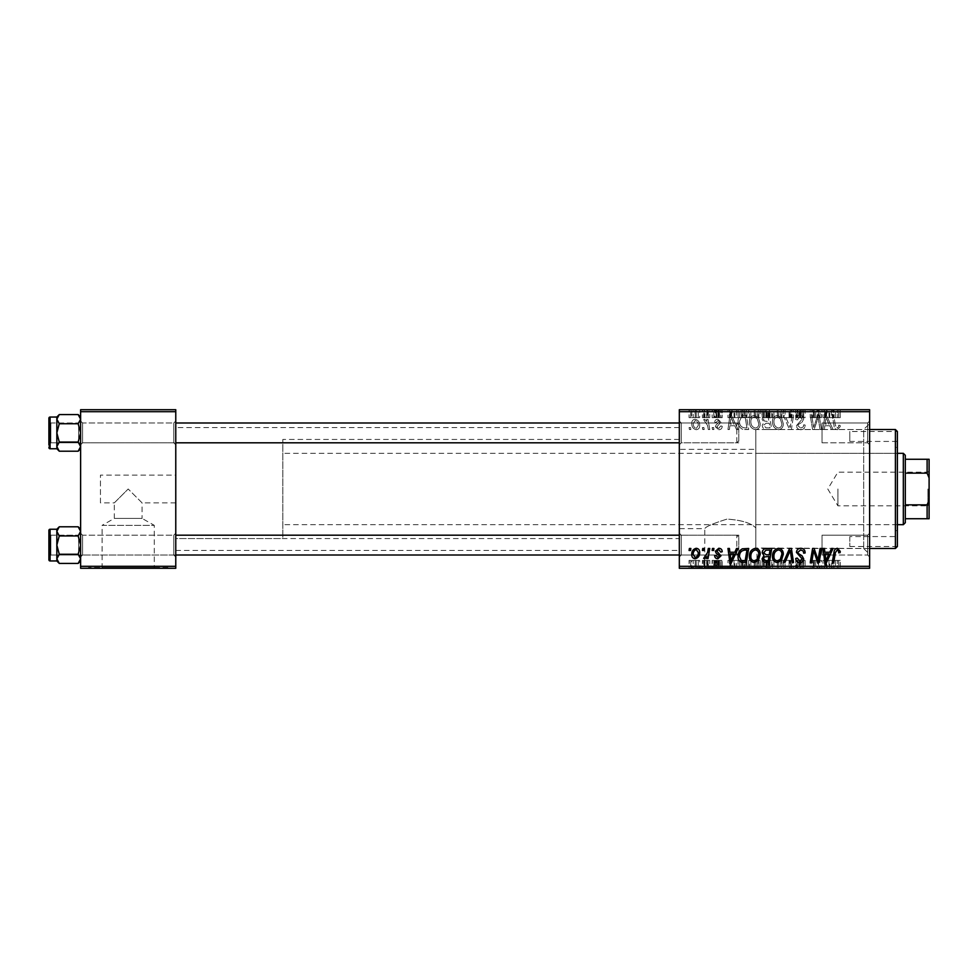 <?xml version="1.0" encoding="UTF-8"?>
<svg xmlns="http://www.w3.org/2000/svg" width="978" height="978" viewBox="0 0 978 978"><rect width="100%" height="100%" fill="white"/><g stroke="black" fill="none" stroke-linecap="round" stroke-linejoin="round"><path stroke-width="0.73" stroke-dasharray="4.89 3.67" d="M175.771 475.125L175.771 502.875L175.771 475.125L100.441 475.125L100.441 502.875L114.316 502.875L128.191 489L114.316 502.875L114.316 518.413L142.079 518.413L154.292 525.345L102.103 525.345L102.103 567.509L154.292 567.509L102.103 567.509M175.771 502.875L142.079 502.875L128.191 489L142.079 502.875L142.079 518.413L114.316 518.413L102.103 525.345L154.292 525.345L154.292 567.509M167.849 567.509L88.546 567.509L167.849 567.509L167.849 568.291L88.546 568.291L167.849 568.291M88.546 567.509L88.546 568.291M704.771 567.509L756.948 567.509L704.771 567.509L704.771 528.646C705.945 526.567 713.353 523.389 726.996 519.11C741.397 520.064 751.006 523.01 755.835 527.924C751.031 523.022 741.434 520.076 727.045 519.098C713.329 523.389 705.908 526.567 704.771 528.646L679.319 528.646L679.319 449.354L755.835 449.354L755.835 547.998L755.835 429.525L863.684 429.525L869.625 423.584L869.625 554.416L869.625 423.584M756.948 567.509L756.948 548.475L755.835 547.998L863.684 548.475L869.625 554.416M770.505 567.509L691.214 567.509L770.505 567.509L770.505 568.291L691.214 568.291L770.505 568.291M691.214 567.509L691.214 568.291M867.645 422.985L869.625 421.005L869.625 444.794L869.625 421.005L869.625 444.794L869.625 421.005L867.645 422.985L867.645 442.814L869.625 444.794L867.645 442.814L867.645 422.985L867.645 442.814L867.645 422.985L822.046 422.985L867.645 422.985M867.645 535.186L869.625 533.206L869.625 556.995L869.625 533.206L869.625 556.995L869.625 533.206L867.645 535.186L867.645 555.015L869.625 556.995L867.645 555.015L867.645 535.186L867.645 555.015L867.645 535.186L822.046 535.186L867.645 535.186M822.046 555.015L867.645 555.015L822.046 555.015L822.046 535.186L822.046 555.015M822.046 442.814L867.645 442.814L822.046 442.814L822.046 422.985L822.046 442.814M173.791 535.186L175.771 533.206L175.771 556.995L175.771 533.206L175.771 556.995L175.771 533.206L173.791 535.186L82.604 535.186L80.624 533.206L80.624 556.995L80.624 533.206L80.624 556.995L80.624 533.206L80.624 556.995L80.624 533.206L80.624 556.995L80.624 533.206L82.604 535.186L82.604 555.015L80.624 556.995L82.604 555.015L82.604 535.186L82.604 555.015L82.604 535.186L173.791 535.186L173.791 555.015L175.771 556.995L173.791 555.015L173.791 535.186M173.791 422.985L175.771 421.005L175.771 444.794L175.771 421.005L175.771 444.794L175.771 421.005L173.791 422.985L82.604 422.985L80.624 421.005L80.624 444.794L80.624 421.005L80.624 444.794L80.624 421.005L80.624 444.794L80.624 421.005L80.624 444.794L80.624 421.005L82.604 422.985L82.604 442.814L80.624 444.794L82.604 442.814L82.604 422.985L82.604 442.814L82.604 422.985L173.791 422.985L173.791 442.814L175.771 444.794L173.791 442.814L173.791 422.985M681.299 442.814L679.319 444.794L679.319 421.005L679.319 444.794L679.319 421.005L679.319 444.794L681.299 442.814L681.299 422.985L679.319 421.005L681.299 422.985L681.299 442.814L681.299 422.985L681.299 442.814L738.781 442.814L681.299 442.814M681.299 555.015L679.319 556.995L679.319 533.206L679.319 556.995L679.319 533.206L679.319 556.995L681.299 555.015L681.299 535.186L679.319 533.206L681.299 535.186L681.299 555.015L681.299 535.186L681.299 555.015L738.781 555.015L681.299 555.015M738.781 422.985L681.299 422.985L738.781 422.985L738.781 442.814L738.781 422.985M738.781 535.186L681.299 535.186L738.781 535.186L738.781 555.015L738.781 535.186M863.684 548.475L863.684 429.525L863.684 548.475M679.319 550.455L679.319 427.545L679.319 550.455L175.771 550.455L175.771 427.545L175.771 550.455M679.319 427.545L175.771 427.545M173.791 442.814L82.604 442.814L173.791 442.814M173.791 555.015L82.604 555.015L173.791 555.015M679.319 538.56L679.319 439.44L679.319 538.56L175.771 538.56L175.771 439.44L175.771 538.56L175.771 439.44L175.771 538.56L282.825 538.56L282.825 439.44L282.825 538.56M679.319 439.44L282.825 439.44M869.625 429.525L755.835 429.525L755.835 547.998L755.835 449.354M679.319 449.354L679.319 528.646M712.473 429.525L713.916 429.525L713.61 427.545L712.143 427.545L712.473 429.525L713.916 429.525L713.61 427.545L712.143 427.545L712.473 429.525M702.742 429.525L704.184 429.525L703.879 427.545L702.412 427.545L702.742 429.525L704.184 429.525L703.879 427.545L702.412 427.545L702.742 429.525M755.468 429.709C758.659 429.122 760.248 427.129 760.236 423.706L758.329 417.569L754.209 415.467C750.921 416.078 749.319 418.132 749.417 421.652C749.392 426.053 751.41 428.743 755.468 429.709C758.659 429.122 760.248 427.129 760.236 423.706L758.329 417.569L754.209 415.467C750.921 416.078 749.319 418.132 749.417 421.652C749.392 426.053 751.41 428.743 755.468 429.709M736.507 429.525L738.072 429.525L731.63 415.65L729.869 415.65L727.962 429.525L729.417 429.525L729.881 425.748L734.808 425.748L736.507 429.525L738.072 429.525L731.63 415.65L729.869 415.65L727.962 429.525L729.417 429.525L729.881 425.748L734.808 425.748L736.507 429.525M766.214 429.525L771.764 429.525L769.417 415.65L763.952 415.882L762.033 419.024L763.952 422.41L762.217 425.21C762.388 427.765 763.72 429.208 766.214 429.525L771.764 429.525L769.417 415.65L763.952 415.882L762.033 419.024L763.952 422.41L762.217 425.21C762.388 427.765 763.72 429.208 766.214 429.525M789.552 429.525L791.385 429.525L793.513 415.65L792.058 415.65L790.236 427.545L785.041 415.65L783.488 415.65L789.552 429.525L791.385 429.525L793.513 415.65L792.058 415.65L790.236 427.545L785.041 415.65L783.488 415.65L789.552 429.525M840.249 426.64L840.126 425.381L838.672 425.198L838.806 426.408L837.315 428.083L835.42 425.479L833.757 415.65L832.302 415.65L834.014 425.821C834.185 428.083 835.322 429.366 837.412 429.709L840.249 426.64L840.126 425.381L838.672 425.198L838.806 426.408L837.315 428.083L835.42 425.479L833.757 415.65L832.302 415.65L834.014 425.821C834.185 428.083 835.322 429.366 837.412 429.709L840.249 426.64M820.053 429.525L821.508 429.525L819.136 415.65L817.62 415.65L813.647 427.423L811.716 415.65L810.249 415.65L812.596 429.525L814.124 429.525L818.121 417.765L820.053 429.525L821.508 429.525L819.136 415.65L817.62 415.65L813.647 427.423L811.716 415.65L810.249 415.65L812.596 429.525L814.124 429.525L818.121 417.765L820.053 429.525M679.319 566.311L679.319 568.291L869.625 568.291L869.625 566.311L679.319 566.311L679.319 411.689L869.625 411.689L869.625 409.709L679.319 409.709L679.319 411.689M869.625 566.311L869.625 411.689M831.483 429.525L833.048 429.525L826.606 415.65L824.845 415.65L822.938 429.525L824.393 429.525L824.857 425.748L829.784 425.748L831.483 429.525L833.048 429.525L826.606 415.65L824.845 415.65L822.938 429.525L824.393 429.525L824.857 425.748L829.784 425.748L831.483 429.525M800.811 429.709C803.72 429.55 805.151 427.985 805.102 425.014L803.671 424.843L803.293 426.885L800.713 428.083L797.901 425.76L798.268 424.55L802.033 422.19L803.671 419.159C803.488 416.775 802.192 415.552 799.784 415.467C797.266 415.626 795.921 416.958 795.725 419.489L797.18 419.941L799.833 417.093L802.229 419.061L796.459 425.626C796.715 428.23 798.17 429.586 800.811 429.709C803.72 429.55 805.151 427.985 805.102 425.014L803.671 424.843L803.293 426.885L800.713 428.083L797.901 425.76L798.268 424.55L802.033 422.19L803.671 419.159C803.488 416.775 802.192 415.552 799.784 415.467C797.266 415.626 795.921 416.958 795.725 419.489L797.18 419.941L799.833 417.093L802.229 419.061L796.459 425.626C796.715 428.23 798.17 429.586 800.811 429.709M778.537 429.709C781.728 429.122 783.317 427.129 783.305 423.706L781.398 417.569L777.278 415.467C773.989 416.078 772.388 418.132 772.486 421.652C772.461 426.053 774.478 428.743 778.537 429.709C781.728 429.122 783.317 427.129 783.305 423.706L781.398 417.569L777.278 415.467C773.989 416.078 772.388 418.132 772.486 421.652C772.461 426.053 774.478 428.743 778.537 429.709M722.204 426.286L720.762 425.919L718.696 428.45L716.801 426.897L720.945 422.129L717.925 419.256C715.896 419.305 714.808 420.32 714.637 422.313L716.079 422.496L717.986 420.516L719.502 421.909L716.079 424.953L715.358 426.787L718.757 429.709C720.957 429.623 722.106 428.486 722.204 426.286L720.762 425.919L718.696 428.45L716.801 426.897L720.945 422.129L717.925 419.256C715.896 419.305 714.808 420.32 714.637 422.313L716.079 422.496L717.986 420.516L719.502 421.909L716.079 424.953L715.358 426.787L718.757 429.709C720.957 429.623 722.106 428.486 722.204 426.286M744.588 429.525L748.696 429.525L746.348 415.65L741.128 415.833C738.916 416.909 737.889 418.743 738.06 421.335C737.974 424.868 739.417 427.496 742.363 429.195L748.696 429.525L746.348 415.65L741.128 415.833C738.916 416.909 737.889 418.743 738.06 421.335C737.974 424.868 739.417 427.496 742.363 429.195L744.588 429.525M696.25 429.709C698.524 429.403 699.673 428.058 699.673 425.687C699.82 422.166 698.292 420.027 695.113 419.256C692.803 419.623 691.69 421.029 691.752 423.474C691.666 426.86 693.157 428.939 696.25 429.709C698.524 429.403 699.673 428.058 699.673 425.687C699.82 422.166 698.292 420.027 695.113 419.256C692.803 419.623 691.69 421.029 691.752 423.474C691.666 426.86 693.157 428.939 696.25 429.709M708.304 429.525L709.759 429.525L708.06 419.44L706.593 419.44L706.96 421.518L704.625 419.256L703.647 419.623L707.571 425.491L708.304 429.525L709.759 429.525L708.06 419.44L706.593 419.44L706.96 421.518L704.625 419.256L703.647 419.623L707.571 425.491L708.304 429.525M689.404 429.525L690.847 429.525L690.541 427.545L689.074 427.545L689.404 429.525L690.847 429.525L690.541 427.545L689.074 427.545L689.404 429.525M749.417 409.709L760.236 409.709L749.417 409.709L749.417 417.63L755.468 417.63L755.468 409.709M734.808 409.709L727.962 409.709L734.808 409.709L734.808 417.63L736.507 417.63L736.507 409.709M837.412 409.709L832.302 409.709L837.412 409.709L837.412 417.63L840.249 417.63L840.249 409.709M796.459 409.709L805.102 409.709L795.725 409.709L802.229 409.709L796.459 409.709L796.459 417.63L800.811 417.63L800.811 409.709M783.488 409.709L793.513 409.709L783.488 409.709L783.488 417.63L789.552 417.63L789.552 409.709M772.486 409.709L783.305 409.709L772.486 409.709L772.486 417.63L778.537 417.63L778.537 409.709M689.074 409.709L690.847 409.709L689.074 409.709L689.074 417.63L689.404 409.709M762.217 409.709L771.764 409.709L762.033 409.709L763.952 409.709L762.217 409.709L762.217 417.63L766.214 417.63L766.214 409.709L770.028 409.709L763.659 409.709L766.177 409.709L766.177 417.63L771.764 417.63L771.764 409.709M829.784 409.709L822.938 409.709L829.784 409.709L829.784 417.63L831.483 417.63L831.483 409.709M818.562 409.709L810.249 409.709L818.562 409.709L818.562 417.63L820.053 417.63L820.053 409.709M718.757 409.709L714.637 409.709L719.502 409.709L715.358 409.709L718.757 409.709L718.757 417.63L722.204 417.63L722.204 409.709L722.204 417.63L720.762 417.63L720.762 409.709M742.363 409.709L748.696 409.709L738.06 409.709L742.363 409.709L742.363 417.63L744.588 417.63L744.588 409.709M691.752 409.709L699.673 409.709L691.752 409.709L691.752 417.63L696.25 417.63L696.25 409.709M702.412 409.709L704.184 409.709L702.412 409.709L702.412 417.63L702.742 409.709M707.571 409.709L703.647 409.709L707.571 409.709L707.571 417.63L708.304 417.63L708.304 409.709M712.143 409.709L713.916 409.709L712.143 409.709L712.143 417.63L712.473 409.709M712.473 568.291L713.916 568.291L712.143 568.291L712.473 560.37L713.916 560.37L713.916 568.291M702.742 568.291L704.184 568.291L702.412 568.291L702.742 560.37L704.184 560.37L704.184 568.291M755.468 568.291L749.417 568.291L755.468 568.291L755.468 560.37L760.236 560.37L760.236 568.291M736.507 568.291L727.962 568.291L736.507 568.291L736.507 560.37L738.072 560.37L738.072 568.291L748.696 568.291L738.06 568.291L738.06 560.37L731.63 560.37L731.63 568.291M771.764 560.37L762.217 560.37L766.214 560.37L766.177 568.291L771.764 568.291L762.033 568.291L770.028 568.291L763.659 568.291L766.177 568.291L766.214 560.37L771.764 560.37L771.764 568.291M789.552 568.291L783.488 568.291L789.552 568.291L789.552 560.37L791.385 560.37L791.385 568.291M840.249 568.291L832.302 568.291L840.249 568.291L840.249 560.37L840.126 568.291M820.053 568.291L810.249 568.291L820.053 568.291L820.053 560.37L821.508 560.37L821.508 568.291M831.483 568.291L822.938 568.291L831.483 568.291L831.483 560.37L833.048 560.37L833.048 568.291M800.811 568.291L795.725 568.291L802.229 568.291L796.459 568.291L800.811 568.291L800.811 560.37L805.102 560.37L805.102 568.291M778.537 568.291L772.486 568.291L778.537 568.291L778.537 560.37L783.305 560.37L783.305 568.291M722.204 568.291L714.637 568.291L722.204 568.291L722.204 560.37L722.204 568.291M696.25 568.291L691.752 568.291L696.25 568.291L696.25 560.37L699.673 560.37L699.673 568.291M708.304 568.291L703.647 568.291L708.304 568.291L708.304 560.37L709.759 560.37L709.759 568.291M689.404 568.291L690.847 568.291L689.074 568.291L689.404 560.37L690.847 560.37L690.847 568.291M100.441 502.875L100.441 475.125M80.624 566.311L80.624 568.291L175.771 568.291L175.771 566.311L80.624 566.311L80.624 411.689L175.771 411.689L175.771 409.709L80.624 409.709L80.624 411.689M175.771 566.311L175.771 411.689M821.508 560.37L819.136 560.37L819.136 568.291M819.136 560.37L817.62 560.37L817.62 568.291M817.62 560.37L813.647 560.37L813.647 568.291M813.647 560.37L813.121 568.291M813.121 560.37L811.716 560.37L811.716 568.291M811.716 560.37L810.249 560.37L810.249 568.291M810.249 560.37L812.596 560.37L812.596 568.291M812.596 560.37L814.124 560.37L814.124 568.291M814.124 560.37L817.009 560.37L817.009 568.291M817.009 560.37L818.121 560.37L818.121 568.291M818.121 560.37L820.053 560.37M833.048 560.37L826.606 560.37L826.606 568.291M826.606 560.37L824.845 560.37L824.845 568.291M824.845 560.37L822.938 560.37L822.938 568.291M822.938 560.37L824.393 560.37L824.393 568.291M824.393 560.37L824.857 568.291M824.857 560.37L829.784 560.37L829.784 568.291M829.784 560.37L831.483 560.37M827.07 560.37L825.053 560.37L827.07 560.37L827.07 568.291L828.989 568.291L825.053 568.291L827.07 568.291M828.989 560.37L828.989 568.291M825.921 560.37L825.921 568.291M825.053 560.37L825.053 568.291M840.126 560.37L838.672 560.37L838.672 568.291M838.672 560.37L838.806 568.291M838.806 560.37L837.315 560.37L837.315 568.291M837.315 560.37L833.757 560.37L833.757 568.291M833.757 560.37L832.302 560.37L832.302 568.291M832.302 560.37L834.014 560.37L834.014 568.291M834.014 560.37L837.412 560.37L837.412 568.291M837.412 560.37L840.249 560.37M805.102 560.37L803.671 560.37L803.671 568.291L803.293 560.37L803.293 568.291M803.293 560.37L800.713 560.37L800.713 568.291M800.713 560.37L797.901 560.37L797.901 568.291M797.901 560.37L798.268 568.291M798.268 560.37L802.033 560.37L802.033 568.291M802.033 560.37L803.671 560.37L803.671 568.291M803.671 560.37L799.784 560.37L799.784 568.291M799.784 560.37L795.725 560.37L795.725 568.291L795.737 560.37L797.18 560.37L797.18 568.291L797.168 560.37L799.833 560.37L799.833 568.291M799.833 560.37L802.229 560.37L802.229 568.291M802.229 560.37L801.679 568.291M801.679 560.37L796.459 560.37L796.459 568.291M796.459 560.37L800.811 560.37M791.385 560.37L793.513 560.37L793.513 568.291M793.513 560.37L792.058 560.37L792.058 568.291M792.058 560.37L790.236 560.37L790.236 568.291M790.236 560.37L785.041 560.37L785.041 568.291M785.041 560.37L783.488 560.37L783.488 568.291M783.488 560.37L789.552 560.37M783.305 560.37L781.398 560.37L781.398 568.291M781.398 560.37L777.278 560.37L777.278 568.291M777.278 560.37L772.486 560.37L772.486 568.291M772.486 560.37L778.537 560.37M777.327 560.37L781.862 560.37L773.928 560.37L777.327 560.37L777.327 568.291L781.862 568.291L777.327 568.291M780.261 560.37L780.261 568.291M781.862 560.37L781.862 568.291M773.928 560.37L773.928 568.291M778.427 560.37L778.427 568.291M769.417 560.37L769.417 568.291M762.033 560.37L763.952 560.37L763.952 568.291L763.952 560.37L762.033 560.37L762.033 568.291M762.217 560.37L762.217 568.291M766.177 560.37L770.028 560.37L766.177 560.37M765.762 560.37L768.965 560.37L763.476 560.37L765.762 560.37L765.762 568.291L768.965 568.291L765.762 568.291M768.231 560.37L768.231 568.291M768.965 560.37L768.965 568.291M763.476 560.37L763.476 568.291M764.27 560.37L764.27 568.291M769.246 560.37L769.246 568.291M770.028 560.37L770.028 568.291M763.659 560.37L763.659 568.291M765.908 560.37L765.908 568.291L765.872 560.37M720.762 560.37L714.637 560.37L722.204 560.37L720.762 560.37L720.762 568.291M718.696 560.37L718.696 568.291M716.801 560.37L716.801 568.291M717.106 560.37L717.106 568.291M720.945 560.37L720.945 568.291M717.925 560.37L717.925 568.291M714.637 560.37L714.637 568.291M717.986 560.37L716.079 560.37L716.079 568.291L716.079 560.37L717.986 560.37L717.986 568.291M719.502 560.37L719.502 568.291M719.356 560.37L719.356 568.291M715.358 560.37L715.358 568.291M718.757 560.37L718.757 568.291M731.63 560.37L729.869 560.37L729.869 568.291L729.881 560.37L727.962 560.37L727.962 568.291M727.962 560.37L729.417 560.37L729.417 568.291M729.417 560.37L734.808 560.37L734.808 568.291M734.808 560.37L736.507 560.37M732.094 560.37L730.077 560.37L732.094 560.37L732.094 568.291L734.013 568.291L730.077 568.291L732.094 568.291M734.013 560.37L734.013 568.291M730.945 560.37L730.945 568.291M730.077 560.37L730.077 568.291M744.588 560.37L738.06 560.37L744.588 560.37L744.588 568.291M748.696 560.37L748.696 568.291M746.348 560.37L746.348 568.291M741.128 560.37L741.128 568.291M742.363 560.37L742.363 568.291M743.072 560.37L746.96 560.37L739.502 560.37L743.072 560.37L743.072 568.291L746.96 568.291L743.072 568.291M745.163 560.37L745.163 568.291M746.96 560.37L746.96 568.291M741.251 560.37L741.251 568.291M739.502 560.37L739.502 568.291M745.114 560.37L745.114 568.291M760.236 560.37L758.329 560.37L758.329 568.291M758.329 560.37L754.209 560.37L754.209 568.291M754.209 560.37L749.417 560.37L749.417 568.291M749.417 560.37L755.468 560.37M754.258 560.37L758.794 560.37L750.86 560.37L754.258 560.37L754.258 568.291L758.794 568.291L754.258 568.291M757.192 560.37L757.192 568.291M758.794 560.37L758.794 568.291M750.86 560.37L750.86 568.291M755.358 560.37L755.358 568.291M699.673 560.37L695.113 560.37L695.113 568.291M695.113 560.37L691.752 560.37L691.752 568.291M691.752 560.37L696.25 560.37M693.194 560.37L698.231 560.37L693.194 560.37L693.194 568.291L698.231 568.291L693.194 568.291M695.175 560.37L695.175 568.291M698.231 560.37L698.231 568.291M696.238 560.37L696.238 568.291M704.184 560.37L703.879 568.291M703.879 560.37L702.412 560.37L702.412 568.291M709.759 560.37L708.06 560.37L708.06 568.291M708.06 560.37L706.593 560.37L706.593 568.291M706.593 560.37L706.96 568.291M706.96 560.37L704.625 560.37L704.625 568.291M704.625 560.37L703.647 560.37L703.647 568.291M703.647 560.37L704.221 568.291M704.221 560.37L704.942 560.37L704.942 568.291M704.942 560.37L708.304 560.37M713.916 560.37L713.61 568.291M713.61 560.37L712.143 560.37L712.143 568.291M690.847 560.37L690.541 568.291M690.541 560.37L689.074 560.37L689.074 568.291M689.404 548.475L690.847 548.475L690.541 550.455L689.074 550.455L689.404 548.475M766.214 548.475L771.764 548.475L769.417 562.35L763.952 562.118L762.033 558.976L763.952 555.59L762.217 552.79C762.388 550.235 763.72 548.792 766.214 548.475M766.177 554.783L769.246 554.783L770.028 550.101L765.908 550.174L763.659 552.827L766.177 554.783M765.762 560.724L768.231 560.724L768.965 556.409L764.27 556.983L763.476 558.915L765.762 560.724M778.537 548.291C781.728 548.878 783.317 550.871 783.305 554.294L781.398 560.431L777.278 562.533C773.989 561.922 772.388 559.868 772.486 556.348C772.461 551.947 774.478 549.257 778.537 548.291M777.327 560.907L780.261 559.367L781.862 554.22C781.874 551.788 780.737 550.345 778.427 549.917C775.346 550.846 773.842 553.047 773.928 556.506C773.879 558.988 775.004 560.455 777.327 560.907M789.552 548.475L791.385 548.475L793.513 562.35L792.058 562.35L790.236 550.455L785.041 562.35L783.488 562.35L789.552 548.475M800.811 548.291C803.72 548.45 805.151 550.015 805.102 552.986L803.671 553.157L803.293 551.115L800.713 549.917L797.901 552.24L798.268 553.45L802.033 555.81L803.671 558.841C803.488 561.225 802.192 562.448 799.784 562.533C797.266 562.374 795.921 561.042 795.725 558.511L797.18 558.059L799.833 560.907L802.229 558.939L796.459 552.374C796.715 549.77 798.17 548.413 800.811 548.291M840.249 551.36L840.126 552.619L838.672 552.802L838.806 551.592L837.315 549.917L835.42 552.521L833.757 562.35L832.302 562.35L834.014 552.179C834.185 549.917 835.322 548.634 837.412 548.291L840.249 551.36M831.483 548.475L833.048 548.475L826.606 562.35L824.845 562.35L822.938 548.475L824.393 548.475L824.857 552.252L829.784 552.252L831.483 548.475M827.07 557.998L828.989 553.878L825.053 553.878L825.921 560.834L827.07 557.998M820.053 548.475L821.508 548.475L819.136 562.35L817.62 562.35L813.647 550.577L811.716 562.35L810.249 562.35L812.596 548.475L814.124 548.475L818.121 560.235L820.053 548.475M722.204 551.714L720.762 552.081L718.696 549.55L716.801 551.103L720.945 555.871L717.925 558.744C715.896 558.695 714.808 557.68 714.637 555.687L716.079 555.504L717.986 557.484L719.502 556.091L716.079 553.047L715.358 551.213L718.757 548.291C720.957 548.377 722.106 549.514 722.204 551.714M736.507 548.475L738.072 548.475L731.63 562.35L729.869 562.35L727.962 548.475L729.417 548.475L729.881 552.252L734.808 552.252L736.507 548.475M732.094 557.998L734.013 553.878L730.077 553.878L730.945 560.834L732.094 557.998M744.588 548.475L748.696 548.475L746.348 562.35L741.128 562.167C738.916 561.091 737.889 559.257 738.06 556.665C737.974 553.132 739.417 550.504 742.363 548.805L744.588 548.475M743.072 560.724L745.163 560.724L746.96 550.101L745.114 550.101C741.287 550.455 739.417 552.668 739.502 556.763L741.251 560.492L743.072 560.724M755.468 548.291C758.659 548.878 760.248 550.871 760.236 554.294L758.329 560.431L754.209 562.533C750.921 561.922 749.319 559.868 749.417 556.348C749.392 551.947 751.41 549.257 755.468 548.291M754.258 560.907L757.192 559.367L758.794 554.22C758.806 551.788 757.669 550.345 755.358 549.917C752.278 550.846 750.774 553.047 750.86 556.506C750.811 558.988 751.935 560.455 754.258 560.907M696.25 548.291C698.524 548.597 699.673 549.942 699.673 552.313C699.82 555.834 698.292 557.973 695.113 558.744C692.803 558.377 691.69 556.971 691.752 554.526C691.666 551.14 693.157 549.061 696.25 548.291M693.194 554.538L695.175 557.484C697.351 556.69 698.378 555.015 698.231 552.472L696.238 549.55C694.123 550.394 693.109 552.057 693.194 554.538M702.742 548.475L704.184 548.475L703.879 550.455L702.412 550.455L702.742 548.475M708.304 548.475L709.759 548.475L708.06 558.56L706.593 558.56L706.96 556.482L704.625 558.744L703.647 558.377L707.571 552.509L708.304 548.475M712.473 548.475L713.916 548.475L713.61 550.455L712.143 550.455L712.473 548.475M689.404 417.63L690.847 417.63L690.847 409.709M690.847 417.63L690.541 409.709M690.541 417.63L689.074 417.63M771.764 417.63L769.417 417.63L769.417 409.709M769.417 417.63L763.952 417.63L763.952 409.709L763.952 417.63L762.033 417.63L762.033 409.709M766.177 417.63L770.028 417.63L766.177 417.63M765.762 417.63L768.965 417.63L763.476 417.63L765.762 417.63L765.762 409.709L768.965 409.709L765.762 409.709M768.231 417.63L768.231 409.709M768.965 417.63L768.965 409.709M763.476 417.63L763.476 409.709M764.27 417.63L764.27 409.709M769.246 417.63L769.246 409.709M770.028 417.63L770.028 409.709M763.659 417.63L763.659 409.709M765.908 417.63L765.908 409.709L765.872 417.63M778.537 417.63L783.305 417.63L783.305 409.709M783.305 417.63L781.398 417.63L781.398 409.709M781.398 417.63L777.278 417.63L777.278 409.709M777.278 417.63L772.486 417.63M777.327 417.63L781.862 417.63L773.928 417.63L777.327 417.63L777.327 409.709L781.862 409.709L777.327 409.709M780.261 417.63L780.261 409.709M781.862 417.63L781.862 409.709M773.928 417.63L773.928 409.709M778.427 417.63L778.427 409.709M789.552 417.63L791.385 417.63L791.385 409.709M791.385 417.63L793.513 417.63L793.513 409.709M793.513 417.63L792.058 417.63L792.058 409.709M792.058 417.63L790.236 417.63L790.236 409.709M790.236 417.63L785.041 417.63L785.041 409.709M785.041 417.63L783.488 417.63M800.811 417.63L805.102 417.63L805.102 409.709M805.102 417.63L803.671 417.63L803.671 409.709L803.293 417.63L803.293 409.709M803.293 417.63L800.713 417.63L800.713 409.709M800.713 417.63L797.901 417.63L797.901 409.709M797.901 417.63L798.268 409.709M798.268 417.63L802.033 417.63L802.033 409.709M802.033 417.63L803.671 417.63L803.671 409.709M803.671 417.63L799.784 417.63L799.784 409.709M799.784 417.63L795.725 417.63L795.725 409.709L795.737 417.63L797.18 417.63L797.18 409.709L797.168 417.63L799.833 417.63L799.833 409.709M799.833 417.63L802.229 417.63L802.229 409.709M802.229 417.63L801.679 409.709M801.679 417.63L796.459 417.63M840.249 417.63L840.126 409.709M840.126 417.63L838.672 417.63L838.672 409.709M838.672 417.63L838.806 409.709M838.806 417.63L837.315 417.63L837.315 409.709M837.315 417.63L833.757 417.63L833.757 409.709M833.757 417.63L832.302 417.63L832.302 409.709M832.302 417.63L834.014 417.63L834.014 409.709M834.014 417.63L837.412 417.63M831.483 417.63L833.048 417.63L833.048 409.709M833.048 417.63L826.606 417.63L826.606 409.709M826.606 417.63L824.845 417.63L824.845 409.709M824.845 417.63L822.938 417.63L822.938 409.709M822.938 417.63L824.393 417.63L824.393 409.709M824.393 417.63L824.857 409.709M824.857 417.63L829.784 417.63M827.07 417.63L825.053 417.63L827.07 417.63L827.07 409.709L828.989 409.709L825.053 409.709L827.07 409.709M828.989 417.63L828.989 409.709M825.921 417.63L825.921 409.709M825.053 417.63L825.053 409.709M820.053 417.63L821.508 417.63L821.508 409.709M821.508 417.63L819.136 417.63L819.136 409.709M819.136 417.63L817.62 417.63L817.62 409.709M817.62 417.63L813.647 417.63L813.647 409.709M813.647 417.63L813.121 409.709M813.121 417.63L811.716 417.63L811.716 409.709M811.716 417.63L810.249 417.63L810.249 409.709M810.249 417.63L812.596 417.63L812.596 409.709M812.596 417.63L814.124 417.63L814.124 409.709M814.124 417.63L817.009 417.63L817.009 409.709M817.009 417.63L818.121 417.63L818.121 409.709M720.762 417.63L718.696 417.63L718.696 409.709M718.696 417.63L716.801 417.63L716.801 409.709M716.801 417.63L717.106 409.709M717.106 417.63L720.945 417.63L720.945 409.709M720.945 417.63L717.925 417.63L717.925 409.709M717.925 417.63L714.637 417.63L714.637 409.709M714.637 417.63L716.079 417.63L716.079 409.709L716.079 417.63L717.986 417.63L717.986 409.709M717.986 417.63L719.502 417.63L719.502 409.709M719.502 417.63L719.356 409.709M719.356 417.63L715.358 417.63L715.358 409.709M715.358 417.63L718.757 417.63M736.507 417.63L738.072 417.63L738.072 409.709L738.06 417.63L731.63 417.63L731.63 409.709M731.63 417.63L729.869 417.63L729.869 409.709L729.881 417.63L727.962 417.63L727.962 409.709M727.962 417.63L729.417 417.63L729.417 409.709M729.417 417.63L734.808 417.63M732.094 417.63L730.077 417.63L732.094 417.63L732.094 409.709L734.013 409.709L730.077 409.709L732.094 409.709M734.013 417.63L734.013 409.709M730.945 417.63L730.945 409.709M730.077 417.63L730.077 409.709M744.588 417.63L748.696 417.63L748.696 409.709M748.696 417.63L746.348 417.63L746.348 409.709M746.348 417.63L741.128 417.63L741.128 409.709M741.128 417.63L742.363 417.63M743.072 417.63L746.96 417.63L739.502 417.63L743.072 417.63L743.072 409.709L746.96 409.709L743.072 409.709M745.163 417.63L745.163 409.709M746.96 417.63L746.96 409.709M741.251 417.63L741.251 409.709M739.502 417.63L739.502 409.709M745.114 417.63L745.114 409.709M755.468 417.63L760.236 417.63L760.236 409.709M760.236 417.63L758.329 417.63L758.329 409.709M758.329 417.63L754.209 417.63L754.209 409.709M754.209 417.63L749.417 417.63M754.258 417.63L758.794 417.63L750.86 417.63L754.258 417.63L754.258 409.709L758.794 409.709L754.258 409.709M757.192 417.63L757.192 409.709M758.794 417.63L758.794 409.709M750.86 417.63L750.86 409.709M755.358 417.63L755.358 409.709M696.25 417.63L699.673 417.63L699.673 409.709M699.673 417.63L695.113 417.63L695.113 409.709M695.113 417.63L691.752 417.63M693.194 417.63L698.231 417.63L693.194 417.63L693.194 409.709L698.231 409.709L693.194 409.709M695.175 417.63L695.175 409.709M698.231 417.63L698.231 409.709M696.238 417.63L696.238 409.709M702.742 417.63L704.184 417.63L704.184 409.709M704.184 417.63L703.879 409.709M703.879 417.63L702.412 417.63M708.304 417.63L709.759 417.63L709.759 409.709M709.759 417.63L708.06 417.63L708.06 409.709M708.06 417.63L706.593 417.63L706.593 409.709M706.593 417.63L706.96 409.709M706.96 417.63L704.625 417.63L704.625 409.709M704.625 417.63L703.647 417.63L703.647 409.709M703.647 417.63L704.221 409.709M704.221 417.63L704.942 417.63L704.942 409.709M704.942 417.63L707.571 417.63M712.473 417.63L713.916 417.63L713.916 409.709M713.916 417.63L713.61 409.709M713.61 417.63L712.143 417.63M827.07 420.002L828.989 424.122L825.053 424.122L825.921 417.166L828.989 424.122L825.053 424.122L825.921 417.166L827.07 420.002M777.327 417.093L780.261 418.633L781.862 423.78C781.874 426.212 780.737 427.655 778.427 428.083C775.346 427.154 773.842 424.953 773.928 421.494C773.879 419.012 775.004 417.545 777.327 417.093L780.261 418.633L781.862 423.78C781.874 426.212 780.737 427.655 778.427 428.083C775.346 427.154 773.842 424.953 773.928 421.494C773.879 419.012 775.004 417.545 777.327 417.093M766.177 423.217L769.246 423.217L770.028 427.899L765.908 427.826L763.659 425.173L766.177 423.217L769.246 423.217L770.028 427.899L765.908 427.826L763.659 425.173L766.177 423.217M765.762 417.276L768.231 417.276L768.965 421.591L764.27 421.017L763.476 419.085L765.762 417.276L768.231 417.276L768.965 421.591L764.27 421.017L763.476 419.085L765.762 417.276M732.094 420.002L734.013 424.122L730.077 424.122L730.945 417.166L734.013 424.122L730.077 424.122L730.945 417.166L732.094 420.002M743.072 417.276L745.163 417.276L746.96 427.899L745.114 427.899C741.287 427.545 739.417 425.332 739.502 421.237L741.251 417.508L745.163 417.276L746.96 427.899L745.114 427.899C741.287 427.545 739.417 425.332 739.502 421.237L741.251 417.508L743.072 417.276M754.258 417.093L757.192 418.633L758.794 423.78C758.806 426.212 757.669 427.655 755.358 428.083C752.278 427.154 750.774 424.953 750.86 421.494C750.811 419.012 751.935 417.545 754.258 417.093L757.192 418.633L758.794 423.78C758.806 426.212 757.669 427.655 755.358 428.083C752.278 427.154 750.774 424.953 750.86 421.494C750.811 419.012 751.935 417.545 754.258 417.093M693.194 423.462L695.175 420.516C697.351 421.31 698.378 422.985 698.231 425.528L696.238 428.45C694.123 427.606 693.109 425.943 693.194 423.462L695.175 420.516C697.351 421.31 698.378 422.985 698.231 425.528L696.238 428.45C694.123 427.606 693.109 425.943 693.194 423.462M849.809 536.58L849.809 546.494L849.809 536.58L897.376 536.58L897.376 546.494L897.376 536.58M849.809 546.494L897.376 546.494L897.376 431.506L897.376 441.42L897.376 431.506L849.809 431.506L849.809 441.42L897.376 441.42M895.396 447.374L895.396 530.626L895.396 447.374L897.376 447.374L897.376 530.626L897.376 447.374M895.396 530.626L897.376 530.626M755.835 429.525L755.835 548.475L755.835 429.525M869.625 548.475L755.835 548.475M755.835 453.315L755.835 524.685L755.835 453.315L895.396 453.315L895.396 524.685L895.396 453.315M755.835 524.685L895.396 524.685M895.396 429.525L895.396 548.475M849.809 441.42L849.809 431.506M80.563 559.477L78.167 554.257L80.624 545.101L78.167 535.944L80.624 531.36L80.624 529.245L80.624 531.36L78.167 526.787L59.279 526.787L57.506 529.025M175.771 555.015L50.88 555.015L48.9 553.035L48.9 537.179L48.9 553.035L48.9 537.179L48.9 553.035L50.88 555.015L50.88 535.186L50.88 555.015L50.88 535.186L50.88 555.015L50.88 535.186L50.88 555.015L78.631 555.015L80.624 556.995L78.631 555.015L50.88 555.015L50.88 535.186L78.631 535.186L78.631 555.015L78.631 535.186L78.631 555.015L78.631 535.186L80.624 533.206L78.631 535.186L50.88 535.186L48.9 533.206L48.9 556.995L48.9 533.206L48.9 556.995L48.9 533.206L50.88 535.186L50.88 555.015L48.9 556.995L48.9 533.206M56.883 530.736L56.834 560.956L56.834 558.841L59.279 563.426L56.834 558.841L56.834 545.101L59.279 554.257L56.834 558.841L59.279 554.257L56.834 545.101L56.834 529.245L56.834 560.956L56.834 558.841L59.279 563.426L78.167 563.426L79.939 561.176M78.167 554.257L80.624 545.101L78.167 535.944L80.624 531.36L78.167 535.944L80.624 545.101L80.624 531.36L80.624 545.101L78.167 554.257L59.279 554.257L56.834 558.841L56.834 545.101L59.279 535.944L56.834 545.101L59.279 554.257L78.167 554.257L80.624 558.841L80.624 560.969L80.624 545.101L80.624 558.841L78.167 563.426L80.624 558.841L78.167 554.257L59.279 554.257M78.167 535.944L59.279 535.944L56.834 531.36L59.279 535.944L56.834 545.101L56.834 560.969L56.834 529.245L59.279 526.787L56.834 531.36L56.834 529.245L56.834 531.36L59.279 535.944L78.167 535.944L59.279 535.944M738.781 537.228L738.781 553.035L738.781 537.228M736.801 554.942L736.801 535.186L736.801 554.942M48.9 424.965L50.88 422.985L50.88 442.814L78.631 442.814L80.624 444.794L78.631 442.814L50.88 442.814L50.88 422.985L78.631 422.985L80.624 421.005L78.631 422.985L78.631 442.814L78.631 422.985L78.631 442.814L78.631 422.985L50.88 422.985L48.9 424.965L48.9 440.821L48.9 424.965L48.9 440.821L50.88 442.814L50.88 422.985L50.88 442.814L48.9 444.794L48.9 421.005L48.9 444.794L48.9 421.005L48.9 444.794L48.9 421.005L50.88 422.985L50.88 442.814L50.88 422.985L50.88 442.814L50.88 422.985L48.9 421.005M738.781 425.027L738.781 440.821L738.781 425.027M736.801 442.741L736.801 422.985L736.801 442.741M80.563 447.264L78.167 442.056L80.624 432.899L78.167 423.743L80.624 419.159L80.624 417.031L80.624 419.159L78.167 414.574L59.279 414.574L57.506 416.824M56.883 418.523L56.834 448.755L56.834 446.64L59.279 451.213L56.834 446.64L56.834 432.899L59.279 442.056L56.834 446.64L59.279 442.056L56.834 432.899L56.834 417.044L56.834 448.755L56.834 446.64L59.279 451.213L78.167 451.213L79.939 448.975M78.167 442.056L80.624 432.899L78.167 423.743L80.624 419.159L78.167 423.743L80.624 432.899L80.624 419.159L80.624 432.899L78.167 442.056L59.279 442.056L56.834 446.64L56.834 432.899L59.279 423.743L56.834 432.899L59.279 442.056L78.167 442.056L80.624 446.64L80.624 448.755L80.624 432.899L80.624 446.64L78.167 451.213L80.624 446.64L78.167 442.056L59.279 442.056M78.167 423.743L59.279 423.743L56.834 419.159L59.279 423.743L56.834 432.899L56.834 448.755L56.834 417.044L59.279 414.574L56.834 419.159L56.834 417.031L56.834 419.159L59.279 423.743L78.167 423.743L59.279 423.743M48.9 447.569L48.9 418.229L48.9 447.569A1.186 1.186 0 0 0 50.086 448.755L56.834 448.755L56.834 446.64M80.624 560.969L80.624 558.841L80.624 560.969L78.167 563.426M679.319 555.015L736.801 555.015L738.781 553.035L736.801 555.015L50.88 555.015L48.9 556.995M56.834 558.841L56.834 560.969L50.086 560.956L50.086 529.245L50.086 560.956A1.186 1.186 0 0 1 48.9 559.771L48.9 530.431M50.086 560.956L50.086 529.245L56.834 529.245M80.624 531.36L78.167 526.787L80.624 531.36L80.624 529.245L80.624 545.101L80.624 531.36M56.834 531.36L56.834 545.101L56.834 531.36L59.279 526.787M80.624 558.841L80.624 545.101L80.624 558.841M80.624 448.755L80.624 446.64L80.624 448.755L78.167 451.213M679.319 442.814L50.88 442.814L48.9 444.794M50.086 448.755L50.086 417.044L50.086 448.755L50.086 417.044L56.834 417.044M80.624 419.159L78.167 414.574L80.624 419.159L80.624 417.031L80.624 432.899L80.624 419.159M56.834 419.159L56.834 432.899L56.834 419.159L59.279 414.574M80.624 446.64L80.624 432.899L80.624 446.64M929.1 489L929.1 507.044L929.1 489M927.914 489L927.914 505.846L927.914 489M837.914 489L837.914 505.846L837.914 489M905.31 522.704L905.31 455.296M903.33 453.315L903.33 524.685M282.825 489L282.825 524.685L282.825 489M905.31 473.144L927.12 473.144L929.1 477.961L929.1 459.269L927.12 459.269L927.12 473.144M905.31 518.731L929.1 518.731L929.1 477.961M929.1 500.039L927.12 504.856L927.12 518.731M905.31 504.856L927.12 504.856M905.31 459.269L927.12 459.269M815.725 560.37L815.725 568.291M814.381 560.37L814.381 568.291M818.562 560.37L818.562 568.291M825.554 560.37L825.554 568.291M835.42 560.37L835.42 568.291M800.297 560.37L800.297 568.291M799.197 560.37L799.197 568.291M790.725 560.37L790.725 568.291M789.063 560.37L789.063 568.291M766.618 560.37L766.618 568.291M767.327 560.37L767.327 568.291M718.488 560.37L718.488 568.291M718.17 560.37L718.17 568.291M730.578 560.37L730.578 568.291M742.901 560.37L742.901 568.291M707.571 560.37L707.571 568.291M766.618 417.63L766.618 409.709M767.327 417.63L767.327 409.709M790.725 417.63L790.725 409.709M789.063 417.63L789.063 409.709M800.297 417.63L800.297 409.709M799.197 417.63L799.197 409.709M835.42 417.63L835.42 409.709M825.554 417.63L825.554 409.709M815.725 417.63L815.725 409.709M814.381 417.63L814.381 409.709M718.488 417.63L718.488 409.709M718.17 417.63L718.17 409.709M730.578 417.63L730.578 409.709M742.901 417.63L742.901 409.709M175.771 535.186L736.801 535.186L738.781 537.179L736.801 535.186L679.319 535.186M48.9 537.179L50.88 535.186L48.9 537.179M679.319 422.985L736.801 422.985L738.781 424.965L736.801 422.985L175.771 422.985M48.9 440.821L50.88 442.814L175.771 442.814M738.781 440.821L736.801 442.814L738.781 440.821M56.834 560.969L59.279 563.426M80.624 529.245L78.167 526.787M56.834 448.755L59.279 451.213M80.624 417.031L78.167 414.574M929.1 470.956L927.914 472.154L837.914 472.154L827.779 489L837.914 505.846L927.914 505.846L929.1 507.044M897.376 453.315L282.825 453.315M897.376 524.685L282.825 524.685"/><path stroke-width="1.47" d="M679.319 409.709L869.625 409.709L869.625 411.689L679.319 411.689L679.319 409.709M749.417 556.348C749.392 551.947 751.41 549.257 755.468 548.291C758.659 548.878 760.248 550.871 760.236 554.294L758.329 560.431L754.209 562.533C750.921 561.922 749.319 559.868 749.417 556.348M734.808 552.252L736.507 548.475L738.072 548.475L731.63 562.35L729.869 562.35L727.962 548.475L729.417 548.475L729.881 552.252L734.808 552.252M837.412 548.291L840.249 551.36L840.126 552.619L838.672 552.802L838.806 551.592L837.315 549.917L835.42 552.521L833.757 562.35L832.302 562.35L834.014 552.179C834.185 549.917 835.322 548.634 837.412 548.291M796.459 552.374C796.715 549.77 798.17 548.413 800.811 548.291C803.72 548.45 805.151 550.015 805.102 552.986L803.671 553.157L803.293 551.115L800.713 549.917L797.901 552.24L798.268 553.45L802.033 555.81L803.671 558.841C803.488 561.225 802.192 562.448 799.784 562.533C797.266 562.374 795.921 561.042 795.725 558.511L797.18 558.059L799.833 560.907L802.229 558.939L796.459 552.374M783.488 562.35L789.552 548.475L791.385 548.475L793.513 562.35L792.058 562.35L790.236 550.455L785.041 562.35L783.488 562.35M772.486 556.348C772.461 551.947 774.478 549.257 778.537 548.291C781.728 548.878 783.317 550.871 783.305 554.294L781.398 560.431L777.278 562.533C773.989 561.922 772.388 559.868 772.486 556.348M689.074 550.455L689.404 548.475L690.847 548.475L690.541 550.455L689.074 550.455M679.319 566.311L869.625 566.311L869.625 568.291L679.319 568.291L679.319 411.689M869.625 566.311L869.625 411.689M762.217 552.79C762.388 550.235 763.72 548.792 766.214 548.475L771.764 548.475L769.417 562.35L763.952 562.118L762.033 558.976L763.952 555.59L762.217 552.79M829.784 552.252L831.483 548.475L833.048 548.475L826.606 562.35L824.845 562.35L822.938 548.475L824.393 548.475L824.857 552.252L829.784 552.252M818.562 556.947L820.053 548.475L821.508 548.475L819.136 562.35L817.62 562.35L813.647 550.577L811.716 562.35L810.249 562.35L812.596 548.475L814.124 548.475L818.121 560.235L818.562 556.947M718.757 548.291C720.957 548.377 722.106 549.514 722.204 551.714L720.762 552.081L718.696 549.55L716.801 551.103L720.945 555.871L717.925 558.744C715.896 558.695 714.808 557.68 714.637 555.687L716.079 555.504L717.986 557.484L719.502 556.091L716.079 553.047L715.358 551.213L718.757 548.291M742.363 548.805L748.696 548.475L746.348 562.35L741.128 562.167C738.916 561.091 737.889 559.257 738.06 556.665C737.974 553.132 739.417 550.504 742.363 548.805M691.752 554.526C691.666 551.14 693.157 549.061 696.25 548.291C698.524 548.597 699.673 549.942 699.673 552.313C699.82 555.834 698.292 557.973 695.113 558.744C692.803 558.377 691.69 556.971 691.752 554.526M702.412 550.455L702.742 548.475L704.184 548.475L703.879 550.455L702.412 550.455M707.571 552.509L708.304 548.475L709.759 548.475L708.06 558.56L706.593 558.56L706.96 556.482L704.625 558.744L703.647 558.377L707.571 552.509M712.143 550.455L712.473 548.475L713.916 548.475L713.61 550.455L712.143 550.455M80.624 409.709L175.771 409.709L175.771 411.689L80.624 411.689L80.624 409.709M175.771 566.311L175.771 568.291L80.624 568.291L80.624 566.311L175.771 566.311L175.771 411.689M80.624 566.311L80.624 411.689M768.231 560.724L768.965 556.409L764.27 556.983L763.476 558.915L765.762 560.724L768.231 560.724M769.246 554.783L770.028 550.101L765.908 550.174L763.659 552.827L766.177 554.783L769.246 554.783M780.261 559.367L781.862 554.22C781.874 551.788 780.737 550.345 778.427 549.917C775.346 550.846 773.842 553.047 773.928 556.506C773.879 558.988 775.004 560.455 777.327 560.907L780.261 559.367M827.07 557.998L828.989 553.878L825.053 553.878L825.921 560.834L827.07 557.998M732.094 557.998L734.013 553.878L730.077 553.878L730.945 560.834L732.094 557.998M745.163 560.724L746.96 550.101L745.114 550.101C741.287 550.455 739.417 552.668 739.502 556.763L741.251 560.492L745.163 560.724M757.192 559.367L758.794 554.22C758.806 551.788 757.669 550.345 755.358 549.917C752.278 550.846 750.774 553.047 750.86 556.506C750.811 558.988 751.935 560.455 754.258 560.907L757.192 559.367M695.175 557.484C697.351 556.69 698.378 555.015 698.231 552.472L696.238 549.55C694.123 550.394 693.109 552.057 693.194 554.538L695.175 557.484M895.396 429.525L897.376 431.506L897.376 546.494L895.396 548.475L895.396 429.525L869.625 429.525M895.396 548.475L869.625 548.475M80.624 529.245L78.167 526.787L80.624 531.36L78.167 535.944L59.279 535.944L56.834 531.36L59.279 526.787L78.167 526.787M78.167 535.944L80.624 545.101L78.167 554.257L59.279 554.257L56.834 558.841L56.834 560.969L59.279 563.426L56.834 558.841L56.834 531.36L56.834 545.101L59.279 535.944M48.9 556.995L48.9 559.771A1.186 1.186 0 0 0 50.086 560.956L50.086 529.245A1.186 1.186 0 0 0 48.9 530.431L48.9 559.771L48.9 530.431A1.186 1.186 0 0 1 50.086 529.245L56.834 529.245L56.834 531.36M50.086 560.956L56.834 560.956M78.167 554.257L80.624 558.841L78.167 563.426L59.279 563.426M79.939 561.176L80.563 559.477M59.279 554.257L56.834 545.101L56.883 559.477M57.506 529.025L56.883 530.736M48.9 440.821L48.9 424.965M80.624 417.031L78.167 414.574L80.624 419.159L78.167 423.743L59.279 423.743L56.834 419.159L59.279 414.574L78.167 414.574M78.167 423.743L80.624 432.899L78.167 442.056L59.279 442.056L56.834 446.64L56.834 448.755L59.279 451.213L56.834 446.64L56.834 419.159L56.834 432.899L59.279 423.743M56.834 419.159L56.834 417.031L50.086 417.044A1.186 1.186 0 0 0 48.9 418.229L48.9 444.794M48.9 421.005L48.9 418.229A1.186 1.186 0 0 1 50.086 417.044L50.086 448.755A1.186 1.186 0 0 1 48.9 447.569M50.086 448.755L56.834 448.755M78.167 442.056L80.624 446.64L78.167 451.213L59.279 451.213M79.939 448.975L80.563 447.264M59.279 442.056L56.834 432.899L56.883 447.264M57.506 416.824L56.883 418.523M48.9 533.206L48.9 530.431M903.33 453.315L905.31 455.296L905.31 522.704L903.33 524.685L903.33 453.315L897.376 453.315M905.31 459.269L929.1 459.269L929.1 518.731L927.12 518.731L927.12 504.856L929.1 500.039M905.31 504.856L927.12 504.856M929.1 477.961L927.12 473.144L927.12 459.269M905.31 473.144L927.12 473.144M905.31 518.731L927.12 518.731M56.834 529.245L59.279 526.787M80.624 560.969L78.167 563.426M679.319 555.015L175.771 555.015M679.319 535.186L175.771 535.186M175.771 422.985L679.319 422.985M175.771 442.814L679.319 442.814M56.834 417.031L59.279 414.574M80.624 448.755L78.167 451.213M903.33 524.685L897.376 524.685"/></g></svg>
